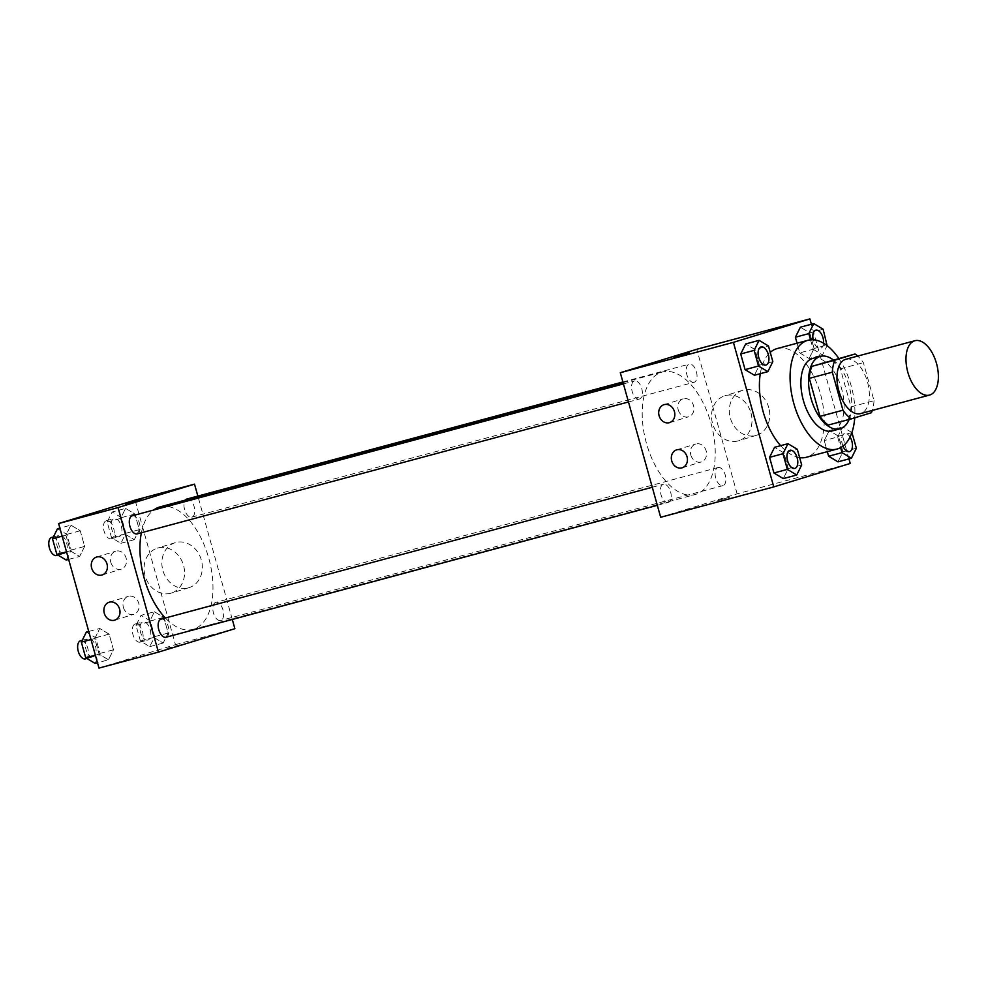 <?xml version="1.0" encoding="UTF-8"?>
<svg xmlns="http://www.w3.org/2000/svg" width="987" height="987" viewBox="0 0 987 987"><rect width="100%" height="100%" fill="white"/><g stroke="black" fill="none" stroke-linecap="round" stroke-linejoin="round"><path stroke-width="0.74" stroke-dasharray="4.93 3.7" d="M845.871 359.256A28.142 14.99 -105 0 1 867.573 382.29A28.142 14.99 -105 0 1 860.738 413.541M832.029 360.169A36.322 19.345 -105 0 1 840.393 368.83L851.004 406.866L874.013 400.685L863.391 362.661A36.322 19.345 -105 0 0 857.691 356.085M874.013 400.685A36.322 19.345 -105 0 1 872.286 410.444M828.303 425.052L871.422 412.714M851.004 406.866A36.322 19.345 -105 0 1 848.425 418.895M849.153 419.463A37.531 19.987 75 0 0 833.151 359.86M812.77 358.429A37.531 19.987 -105 0 1 841.714 389.149A37.531 19.987 -105 0 1 832.584 430.813M840.393 368.83L863.391 362.661M838.716 358.367A56.284 29.98 -105 0 1 854.73 417.834M777.225 348.547A56.284 29.98 -105 0 1 820.641 394.627A56.284 29.98 -105 0 1 806.959 457.117A56.284 29.98 -105 0 1 806.416 457.265M799.63 457.635A56.284 29.98 -105 0 1 780.618 445.68M760.298 373.678A56.284 29.98 -105 0 1 770.255 352.396M848.968 458.893L811.376 324.242M801.691 464.988L788.268 468.591L783.283 478.609L788.268 468.591L783.9 452.947L774.548 447.308L783.9 452.947L797.323 449.332M772.833 361.637L759.41 365.239L754.426 375.257L759.41 365.239L755.043 349.583L745.691 343.957L755.043 349.583L768.466 345.981M810.537 339.836L813.165 349.262L799.754 352.877L797.052 343.217L799.754 352.877L809.106 358.503L814.09 348.473L809.722 332.829L800.371 327.203L809.722 332.829L823.133 329.226M856.371 448.234L842.947 451.836L837.963 461.854L842.947 451.836L838.58 436.18L829.228 430.554L824.244 440.572L827.328 451.651L824.244 440.572L837.655 436.97L840.628 447.617M673.64 357.035L689.444 352.618M768.774 407.643A23.528 19.913 -107 0 0 742.656 390.309A23.528 19.913 -107 0 0 730.516 418.636A23.528 19.913 -107 0 0 756.437 435.304A23.528 19.913 -107 0 0 768.774 407.643M660.661 517.274L737.141 493.833L850.239 463.458M737.141 493.833L696.773 349.287M750.996 413.097A23.528 19.913 73 0 1 738.658 440.757A23.528 19.913 73 0 1 712.725 424.089A23.528 19.913 73 0 1 724.877 395.762A23.528 19.913 73 0 1 750.996 413.097M717.722 500.656L729.812 497.164L717.722 500.643M678.217 409.852A9.376 7.933 -107 0 0 688.63 416.773A9.376 7.933 -107 0 0 693.479 405.472A9.376 7.933 -107 0 0 683.14 398.834A9.376 7.933 -107 0 0 678.217 409.852M690.826 455.032A9.376 7.933 -107 0 0 701.251 461.941A9.376 7.933 -107 0 0 706.087 450.64A9.376 7.933 -107 0 0 695.749 444.002A9.376 7.933 -107 0 0 690.826 455.032M717.968 467.542A9.376 4.997 -105 0 1 718.055 467.517A9.376 4.997 -105 0 1 725.309 475.278A9.376 4.997 -105 0 1 722.916 485.629A9.376 4.997 -105 0 1 715.686 477.955A9.376 4.997 -105 0 1 717.968 467.542M639.477 399.007A9.376 4.997 -105 0 1 639.391 399.032A9.376 4.997 -105 0 1 632.124 391.271A9.376 4.997 -105 0 1 634.518 380.92A9.376 4.997 -105 0 1 641.76 388.594A9.376 4.997 -105 0 1 639.477 399.007M668.335 502.371A9.376 4.997 -105 0 1 668.236 502.395A9.376 4.997 -105 0 1 660.982 494.623A9.376 4.997 -105 0 1 663.375 484.272A9.376 4.997 -105 0 1 670.617 491.945A9.376 4.997 -105 0 1 668.335 502.371M694.157 382.253A9.376 4.997 -105 0 1 694.058 382.277A9.376 4.997 -105 0 1 686.804 374.517A9.376 4.997 -105 0 1 689.197 364.154A9.376 4.997 -105 0 1 696.44 371.84A9.376 4.997 -105 0 1 694.157 382.253M695.773 494.351A63.415 33.78 -105 0 1 695.169 494.524A63.415 33.78 -105 0 1 646.103 442.04A63.415 33.78 -105 0 1 662.277 372.025A63.415 33.78 -105 0 1 711.183 423.941A63.415 33.78 -105 0 1 695.773 494.351M160.017 506.886A63.415 33.78 -105 0 1 208.923 558.802A63.415 33.78 -105 0 1 193.514 629.212A63.415 33.78 -105 0 1 192.909 629.385A63.415 33.78 -105 0 1 165.36 617.998M141.388 532.758A63.415 33.78 -105 0 1 153.59 510.045M215.709 602.403A9.376 4.997 75 0 0 213.426 612.816A9.376 4.997 75 0 0 220.656 620.502A9.376 4.997 75 0 0 223.05 610.139A9.376 4.997 75 0 0 215.795 602.378A9.376 4.997 75 0 0 215.709 602.403M132.258 515.782A9.376 4.997 -105 0 1 139.5 523.455A9.376 4.997 -105 0 1 137.218 533.868M161.115 619.133A9.376 4.997 -105 0 1 168.345 626.807A9.376 4.997 -105 0 1 166.075 637.232M186.938 499.015A9.376 4.997 -105 0 1 194.168 506.701A9.376 4.997 -105 0 1 191.897 517.114A9.376 4.997 -105 0 1 191.799 517.139A9.376 4.997 -105 0 1 185.062 510.995A9.376 4.997 -105 0 1 185.371 500.076M232.29 619.454L197.856 496.091M154.428 611.743L163.78 617.368L168.148 633.025L163.163 643.043L153.812 637.417L149.444 621.761L154.428 611.743L149.444 621.761L153.812 637.417L163.163 643.043L168.148 633.025L163.78 617.368L154.428 611.743L141.005 615.345L136.021 625.363L140.401 641.019L149.753 646.645L154.737 636.627L150.369 620.971L141.005 615.345M125.571 508.391L134.923 514.017L139.29 529.661L134.306 539.692L124.954 534.053L120.587 518.409L125.571 508.391L120.587 518.409L124.954 534.053L134.306 539.692L139.29 529.661L134.923 514.017L125.571 508.391L112.148 511.994L107.164 522.012L111.543 537.668L120.895 543.294L125.88 533.264L121.512 517.62L112.148 511.994M70.891 525.146L80.243 530.772L84.623 546.428L79.626 556.446L70.274 550.82L65.907 535.164L70.891 525.146L65.907 535.164L70.274 550.82L79.626 556.446L84.623 546.428L80.243 530.772L70.891 525.146L59.886 528.107M98.971 668.088L175.452 644.647L135.083 500.101M108.484 659.797L99.132 654.171L94.764 638.527L99.749 628.497L109.101 634.123L113.48 649.779L108.484 659.797L113.48 649.779L109.101 634.123L99.749 628.497L94.764 638.527L99.132 654.171L108.484 659.797L97.479 662.758M110.778 562.22A9.376 7.933 -107 0 0 121.191 569.129A9.376 7.933 -107 0 0 126.04 557.84A9.376 7.933 -107 0 0 115.701 551.19A9.376 7.933 -107 0 0 110.778 562.22M123.387 607.387A9.376 7.933 -107 0 0 133.8 614.296A9.376 7.933 -107 0 0 138.649 603.008A9.376 7.933 -107 0 0 128.31 596.358A9.376 7.933 -107 0 0 123.387 607.387M188.431 587.833A23.528 19.913 -107 0 0 188.998 587.66A23.528 19.913 -107 0 0 201.138 559.333A23.528 19.913 -107 0 0 175.217 542.677A23.528 19.913 -107 0 0 162.966 570.671A23.528 19.913 -107 0 0 188.431 587.833M175.452 644.647L234.881 628.694M166.926 648.397L181.546 644.388L166.926 648.385M170.652 593.273A23.528 19.913 73 0 1 145.188 576.112A23.528 19.913 73 0 1 157.426 548.118A23.528 19.913 73 0 1 183.36 564.786A23.528 19.913 73 0 1 171.22 593.113A23.528 19.913 73 0 1 170.652 593.273M125.374 504.246L141.178 499.841M147.902 640.032A9.376 4.997 -105 0 1 147.816 640.057A9.376 4.997 -105 0 1 140.549 632.297A9.376 4.997 -105 0 1 142.942 621.933A9.376 4.997 -105 0 1 150.184 629.62A9.376 4.997 -105 0 1 147.902 640.032M136.021 625.363L149.444 621.761M140.401 641.019L153.812 637.417M149.753 646.645L163.163 643.043M154.737 636.627L168.148 633.025M150.369 620.971L163.78 617.368M140.24 642.093A9.376 4.997 -105 0 1 140.142 642.118A9.376 4.997 -105 0 1 132.887 634.345A9.376 4.997 -105 0 1 135.281 623.994A9.376 4.997 -105 0 1 142.51 631.68A9.376 4.997 -105 0 1 140.24 642.093M119.045 536.681A9.376 4.997 -105 0 1 118.958 536.706A9.376 4.997 -105 0 1 111.691 528.933A9.376 4.997 -105 0 1 114.085 518.582A9.376 4.997 -105 0 1 121.327 526.256A9.376 4.997 -105 0 1 119.045 536.681M107.164 522.012L120.587 518.409M111.543 537.668L124.954 534.053M120.895 543.294L134.306 539.692M125.88 533.264L139.29 529.661M121.512 517.62L134.923 514.017M111.383 538.729A9.376 4.997 -105 0 1 111.284 538.754A9.376 4.997 -105 0 1 104.03 530.994A9.376 4.997 -105 0 1 106.423 520.642A9.376 4.997 -105 0 1 113.653 528.316A9.376 4.997 -105 0 1 111.383 538.729M95.073 663.4L100.057 653.382L95.69 637.738L86.338 632.099M93.222 656.787A9.376 4.997 -105 0 1 93.136 656.811A9.376 4.997 -105 0 1 85.881 649.051A9.376 4.997 -105 0 1 88.262 638.688A9.376 4.997 -105 0 1 95.505 646.374A9.376 4.997 -105 0 1 93.222 656.787M88.744 631.458L99.749 628.497M91.001 639.539L94.764 638.527M95.369 655.183L99.132 654.171M100.057 653.382L113.48 649.779M95.69 637.738L109.101 634.123M80.601 640.748A9.376 4.997 -105 0 1 87.831 648.434A9.376 4.997 -105 0 1 85.561 658.847M66.215 560.048L71.2 550.03L66.832 534.374L57.48 528.748M64.365 553.436A9.376 4.997 -105 0 1 64.278 553.46A9.376 4.997 -105 0 1 57.024 545.7A9.376 4.997 -105 0 1 59.417 535.336A9.376 4.997 -105 0 1 66.647 543.023A9.376 4.997 -105 0 1 64.365 553.436M62.144 536.175L65.907 535.164M66.511 551.832L70.274 550.82M68.621 559.395L79.626 556.446M71.2 550.03L84.623 546.428M66.832 534.374L80.243 530.772M51.743 537.397A9.376 4.997 -105 0 1 58.973 545.071A9.376 4.997 -105 0 1 56.703 555.496M851.892 432.516L842.639 426.952L837.655 436.97M842.947 446.112A9.376 4.997 -105 0 1 844.576 433.54A9.376 4.997 -105 0 1 851.818 441.226A9.376 4.997 -105 0 1 849.536 451.639A9.376 4.997 -105 0 1 849.474 451.651M842.947 451.836L838.58 436.18L829.228 430.554L842.639 426.952M829.228 430.554L824.244 440.572M838.58 436.18L851.991 432.577M842.997 446.075A9.376 4.997 -105 0 1 844.638 433.527A9.376 4.997 -105 0 1 850.066 436.982M813.165 349.262L822.529 354.901L827.118 345.66M815.755 330.176A9.376 4.997 -105 0 1 822.961 337.899A9.376 4.997 -105 0 1 820.678 348.275A9.376 4.997 -105 0 1 820.592 348.312A9.376 4.997 -105 0 1 813.14 339.787M799.754 352.877L809.106 358.503L822.529 354.901M809.106 358.503L814.09 348.473L827.513 344.87M814.09 348.473L809.722 332.829M823.577 343.242A9.376 4.997 -105 0 1 820.74 348.263A9.376 4.997 -105 0 1 820.653 348.288A9.376 4.997 -105 0 1 813.214 339.787M789.933 450.294A9.376 4.997 -105 0 1 797.138 458.005A9.376 4.997 -105 0 1 794.856 468.393A9.376 4.997 -105 0 1 794.794 468.406M788.268 468.591L783.9 452.947M761.076 346.93A9.376 4.997 -105 0 1 768.281 354.654A9.376 4.997 -105 0 1 765.998 365.042A9.376 4.997 -105 0 1 765.937 365.054M759.41 365.239L755.043 349.583M742.656 390.309L724.877 395.762M756.437 435.304L738.658 440.757M669.519 422.621L688.63 416.773M664.017 404.682L683.14 398.834M682.128 467.801L701.251 461.941M676.626 449.862L695.749 444.002M192.909 629.385L695.169 494.524M623.056 382.561L662.277 372.025M718.055 467.517L215.795 602.378M722.916 485.629L220.656 620.502M628.472 401.968L639.391 399.032M623.426 383.894L634.518 380.92M657.33 505.319L668.236 502.395M652.284 487.245L663.375 484.272M191.799 517.139L694.058 382.277M622.883 381.969L689.197 364.154M102.08 574.989L121.191 569.129M96.578 557.05L115.701 551.19M114.689 620.157L133.8 614.296M109.187 602.218L128.31 596.358M175.217 542.677L157.426 548.118M188.998 587.66L171.22 593.113M140.142 642.118L147.816 640.057M135.281 623.994L142.942 621.933M111.284 538.754L118.958 536.706M106.423 520.642L114.085 518.582M86.905 658.489L93.136 656.811M82.254 640.304L88.262 638.688M58.048 555.138L64.278 553.46M53.397 536.953L59.417 535.336"/><path stroke-width="1.48" d="M929.754 395.01A28.142 14.99 -105 0 1 929.483 395.084A28.142 14.99 -105 0 1 907.707 371.791A28.142 14.99 -105 0 1 914.887 340.725A28.142 14.99 -105 0 1 936.589 363.759A28.142 14.99 -105 0 1 929.754 395.01M860.738 413.541A28.142 14.99 -105 0 1 860.467 413.615A28.142 14.99 -105 0 1 838.691 390.321A28.142 14.99 -105 0 1 845.871 359.256L914.887 340.725M855.026 353.988L834.916 360.156A36.322 19.345 -105 0 0 832.325 372.185L809.328 378.354A36.322 19.345 -105 0 1 811.906 366.337L855.026 353.988A36.322 19.345 -105 0 1 857.691 356.085M832.325 372.185L842.947 410.21A36.322 19.345 -105 0 0 851.312 418.883L871.422 412.714A36.322 19.345 -105 0 0 872.286 410.444M809.328 378.354L819.938 416.391L842.947 410.21M819.938 416.391A36.322 19.345 -105 0 0 828.303 425.052L851.312 418.883M833.151 359.86A37.531 19.987 75 0 0 820.431 356.369A37.531 19.987 75 0 0 811.043 398.477A37.531 19.987 75 0 0 839.9 428.851A37.531 19.987 75 0 0 849.153 419.463M832.584 430.813A37.531 19.987 -105 0 1 832.226 430.912A37.531 19.987 -105 0 1 803.381 400.525A37.531 19.987 -105 0 1 812.77 358.429L820.431 356.369M811.906 366.337L834.916 360.156M854.73 417.834A56.284 29.98 -105 0 1 837.63 448.875A56.284 29.98 -105 0 1 837.099 449.036A56.284 29.98 -105 0 1 793.536 402.449A56.284 29.98 -105 0 1 807.897 340.305A56.284 29.98 -105 0 1 838.716 358.367M837.099 449.036L806.416 457.265A56.284 29.98 -105 0 1 799.63 457.635M780.618 445.68A56.284 29.98 -105 0 1 760.298 373.678M770.255 352.396A56.284 29.98 -105 0 1 777.225 348.547L807.897 340.305M811.376 324.242L809.883 318.912L733.403 342.353L773.771 486.899L850.239 463.458L848.968 458.893M787.959 443.706L774.548 447.308L769.564 457.339L773.931 472.983L783.283 478.609L796.706 475.006L801.691 464.988L797.323 449.332L787.959 443.706L782.975 453.736L787.342 469.38L796.706 475.006M759.102 340.355L745.691 343.957L740.706 353.975L745.074 369.632L754.426 375.257L767.849 371.655L772.833 361.637L768.466 345.981L759.102 340.355L754.117 350.373L758.485 366.029L767.849 371.655M827.118 345.66L823.133 329.226L813.781 323.6L800.371 327.203L795.386 337.221L797.052 343.217L795.386 337.221L808.797 333.618L810.537 339.836M840.628 447.617L842.022 452.626L828.611 456.228L827.328 451.651L828.611 456.228L837.963 461.854L851.386 458.252L856.371 448.234L851.892 432.516M689.444 352.618L673.64 357.035M733.403 342.353L620.305 372.716L696.773 349.287L809.883 318.912M620.305 372.716L660.661 517.274L773.771 486.899M659.094 415.712A9.376 7.933 73 0 1 664.017 404.682A9.376 7.933 73 0 1 674.355 411.332A9.376 7.933 73 0 1 669.519 422.621A9.376 7.933 73 0 1 659.094 415.712M671.715 460.892A9.376 7.933 73 0 1 676.626 449.862A9.376 7.933 73 0 1 686.964 456.5A9.376 7.933 73 0 1 682.128 467.801A9.376 7.933 73 0 1 671.715 460.892M165.36 617.998A63.415 33.78 -105 0 1 141.388 532.758M153.59 510.045A63.415 33.78 -105 0 1 160.017 506.886L623.056 382.561M137.218 533.868A9.376 4.997 -105 0 1 137.119 533.893A9.376 4.997 -105 0 1 129.865 526.133A9.376 4.997 -105 0 1 132.258 515.782L623.426 383.894M166.075 637.232A9.376 4.997 -105 0 1 165.976 637.257A9.376 4.997 -105 0 1 158.722 629.484A9.376 4.997 -105 0 1 161.115 619.133L652.284 487.245M185.371 500.076A9.376 4.997 -105 0 1 186.938 499.015L622.883 381.969M158.401 652.136L118.045 507.577L58.615 523.542L98.971 668.088L158.401 652.136L234.881 628.694L232.29 619.454M197.856 496.091L194.513 484.148L118.045 507.577M96.8 556.989A9.376 7.933 73 0 1 106.954 563.824A9.376 7.933 73 0 1 102.08 574.989A9.376 7.933 73 0 1 91.655 568.08A9.376 7.933 73 0 1 96.578 557.05A9.376 7.933 73 0 1 96.8 556.989M114.467 620.231A9.376 7.933 73 0 1 104.277 613.248A9.376 7.933 73 0 1 109.187 602.218A9.376 7.933 73 0 1 119.526 608.868A9.376 7.933 73 0 1 114.689 620.157A9.376 7.933 73 0 1 114.467 620.231M194.513 484.148L135.083 500.101L58.615 523.542M139.981 500.236L125.374 504.246L139.981 500.236M141.178 499.829L125.374 504.246M88.744 631.458L86.338 632.099L81.341 642.13L85.721 657.774L95.073 663.4L97.479 662.758M81.341 642.13L91.001 639.539M85.721 657.774L95.369 655.183M85.561 658.847A9.376 4.997 -105 0 1 85.462 658.872A9.376 4.997 -105 0 1 78.207 651.112A9.376 4.997 -105 0 1 80.601 640.748L82.254 640.304M59.886 528.107L57.48 528.748L52.496 538.766L56.864 554.423L66.215 560.048L68.621 559.395M52.496 538.766L62.144 536.175M56.864 554.423L66.511 551.832M56.703 555.496A9.376 4.997 -105 0 1 56.604 555.521A9.376 4.997 -105 0 1 49.35 547.748A9.376 4.997 -105 0 1 51.743 537.397L53.397 536.953M842.022 452.626L851.386 458.252M850.066 436.982A9.376 4.997 -105 0 1 849.597 451.614A9.376 4.997 -105 0 1 849.511 451.651A9.376 4.997 -105 0 1 849.449 451.664A9.376 4.997 -105 0 1 842.947 446.112M828.611 456.228L837.963 461.854M849.449 451.664L849.511 451.651A9.376 4.997 -105 0 1 842.997 446.075M813.781 323.6L808.797 333.618M813.14 339.787A9.376 4.997 -105 0 1 815.718 330.189A9.376 4.997 -105 0 1 815.755 330.176A9.376 4.997 -105 0 1 821.344 333.84A9.376 4.997 -105 0 1 823.577 343.242M800.371 327.203L795.386 337.221M813.214 339.787A9.376 4.997 -105 0 1 815.78 330.176L815.718 330.189M794.831 468.406L794.769 468.418A9.376 4.997 -105 0 1 794.769 468.418A9.376 4.997 -105 0 1 787.503 460.658A9.376 4.997 -105 0 1 789.896 450.294A9.376 4.997 -105 0 1 789.933 450.294L789.958 450.282A9.376 4.997 -105 0 1 797.2 457.968A9.376 4.997 -105 0 1 794.917 468.381A9.376 4.997 -105 0 1 794.831 468.406A9.376 4.997 -105 0 1 787.564 460.633A9.376 4.997 -105 0 1 789.958 450.282M774.548 447.308L769.564 457.339L782.975 453.736M769.564 457.339L773.931 472.983L787.342 469.38M773.931 472.983L783.283 478.609M765.974 365.042L765.912 365.067A9.376 4.997 -105 0 1 765.912 365.067A9.376 4.997 -105 0 1 758.645 357.294A9.376 4.997 -105 0 1 761.039 346.943A9.376 4.997 -105 0 1 761.076 346.93A9.376 4.997 -105 0 1 768.342 354.604A9.376 4.997 -105 0 1 766.06 365.017A9.376 4.997 -105 0 1 765.974 365.042A9.376 4.997 -105 0 1 758.707 357.282A9.376 4.997 -105 0 1 761.1 346.93L761.039 346.943M745.691 343.957L740.706 353.975L754.117 350.373M740.706 353.975L745.074 369.632L758.485 366.029M745.074 369.632L754.426 375.257M929.483 395.084L860.467 413.615M832.226 430.912L839.9 428.851M137.119 533.893L628.472 401.968M165.976 637.257L657.33 505.319M85.462 658.872L86.905 658.489M56.604 555.521L58.048 555.138"/></g></svg>
